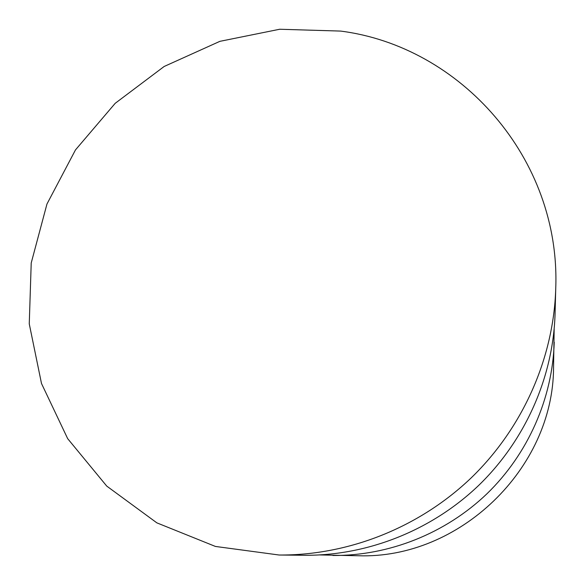 <?xml version="1.0" encoding="UTF-8"?>
<svg xmlns="http://www.w3.org/2000/svg" width="585" height="585" viewBox="0 0 585 585"><rect width="100%" height="100%" fill="white"/><g stroke="black" fill="none" stroke-linecap="round" stroke-linejoin="round"><path stroke-width="0.88" d="M319.893 554.938L358.239 555.75C459.298 559.326 553.381 468.658 553.556 367.541L554.163 329.187M332.872 555.479C388.864 555.933 445.485 533.498 486.903 493.82C528.087 453.901 552.606 398.151 554.222 342.181M279.089 555.011L304.514 555.275C367.68 555.772 431.796 530.332 478.742 485.353C525.425 440.11 553.22 376.974 555.063 313.831L555.743 288.412C560.766 158.338 460.527 46.354 340.565 31.078L279.688 29.25L219.887 41.338L164.144 66.485L115.208 103.304L75.48 149.914L46.961 204.026L31.217 262.987L29.257 323.863L41.498 383.504L67.67 438.648L106.741 486.091L156.86 522.858L215.419 546.441L279.089 555.011C348.631 555.56 419.474 527.436 471.371 477.704C522.99 427.686 553.724 357.932 555.743 288.412"/></g></svg>
